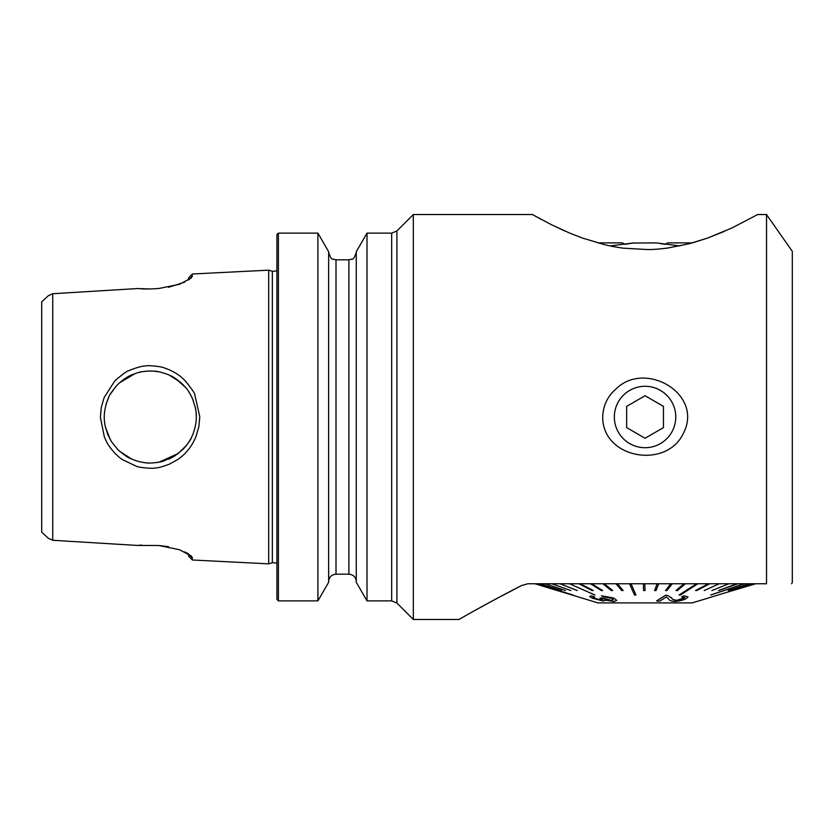 <?xml version="1.0" encoding="UTF-8"?>
<svg xmlns="http://www.w3.org/2000/svg" width="834" height="834" viewBox="0 0 834 834"><rect width="100%" height="100%" fill="white"/><g stroke="black" fill="none" stroke-linecap="round" stroke-linejoin="round"><path stroke-width="1.25" d="M52.74 540.286L52.74 293.714L48.393 295.663L41.7 301.835L41.7 532.165L48.393 538.337L52.74 540.286L137.516 545.446L158.94 545.519L179.55 549.731L191.455 556.132L192.456 560.01L268.684 563.836L268.684 270.164L272.353 271.321L276.93 270.883M792.3 251.347L790.455 248.709L792.3 251.347L792.3 582.664L791.539 583.758M367.002 600.876L367.002 233.124L356.264 251.732L356.264 582.268L367.002 600.876L391.678 600.876L396.89 603.034L413.32 619.464L413.32 214.536L532.405 214.536L551.733 224.857L569.674 233.072L582.591 238.097L604.316 244.612C606.276 245.008 610.102 246.28 623.165 248.167L648.081 249.575C650.093 249.46 654.221 249.71 667.294 248.105L688.759 243.862L707.68 238.044L731.981 227.932L757.699 214.536L766.529 214.536L766.529 583.758C799.118 583.758 799.118 583.758 766.529 583.758L755.479 583.758M766.529 583.758L527.87 583.758L521.657 585.489C488.432 602.409 458.909 619.526 458.929 619.464C458.898 619.537 488.359 602.45 521.657 585.489L493.759 600.136M413.32 619.464L458.929 619.464L463.975 616.607M468.489 614.064L470.439 612.959M474.744 610.561L492.925 600.584M532.405 214.536L541.318 219.457M551.482 224.732L565.452 231.258M665.219 244.32L667.711 242.882L692.449 242.882L707.639 238.055L724.631 231.268M616.462 388.561C645.474 360.288 703.615 393.961 683.526 433.065C666.762 469.73 602.388 458.658 602.721 417C603.076 405.501 607.652 396.025 616.462 388.561M755.479 583.831L732.94 590.524M276.93 599.406L276.93 234.594L278.4 233.124L278.4 600.876L276.93 599.406M268.684 563.836L272.353 562.679L276.93 563.117M141.478 288.939L149.995 288.981L137.527 288.554L52.74 293.714M168.52 287.313L184.731 282.101M192.456 276.075L188.567 280.026L188.578 277.868L192.456 273.99L191.455 277.868L179.571 284.258L158.94 288.481L149.995 288.981M192.456 560.01L188.578 556.132L188.578 554.11L192.456 557.925L191.122 555.819M188.567 553.964L184.731 551.899M168.52 546.687L158.94 545.519M141.499 545.061L137.537 545.446M114.863 380.825C123.015 373.841 127.644 370.484 128.728 370.765L131.001 369.723C138.142 367.127 142.906 365.886 145.262 365.99C147.608 365.052 162.338 366.574 164.465 367.982L169.146 369.723C179.894 374.893 181.166 377.062 185.096 380.638C191.81 388.936 195.052 393.638 194.802 394.753L199.785 416.729L198.867 426.706L196.021 436.443C192.174 445.961 186.201 453.581 178.08 459.315L169.636 464.058C162.557 466.727 157.855 468.02 155.52 467.937C153.3 468.916 138.35 467.593 136.213 466.175L122.775 459.805C114.623 454.791 107.45 444.168 106.481 441.561L104.344 436.974L100.382 417.271L101.3 407.253L104.167 397.505L114.863 380.825M138.402 372.548L142.781 371.599M153.685 371.109L158.929 371.797M175.838 378.73L185.659 387.56M188.828 391.844L191.83 397.192M195.114 406.575L195.896 410.849M191.413 437.662L188.849 442.124M186.482 445.419L177.538 454.082M172.93 457.063L168.551 459.242M143.083 462.443L147.076 462.901M159.044 462.172L178.382 453.446M185.336 446.826L188.818 442.166M196.313 416.885L196.073 412.361M193.509 401.196L190.84 395.233M180.561 382.337L169.125 375.008M147.639 371.057L143.302 371.516M328.648 581.548C329.086 577.076 331.546 574.626 336.008 574.188L348.893 574.188C353.366 574.626 355.826 577.076 356.264 581.548M317.91 233.124L317.91 600.876L328.648 582.268L328.648 251.732L317.91 233.124L278.4 233.124M317.91 600.876L278.4 600.876M137.746 461.275C143.98 462.745 148.327 463.329 150.798 463.016C157.167 462.63 161.515 461.953 163.839 460.973L174.765 455.969L183.042 449.328C187.952 443.657 190.663 439.925 191.184 438.111L192.862 434.472C197.908 420.534 196.23 412.486 195.437 408.066L192.675 399.079C190.058 393.585 187.848 389.905 186.055 388.039L182.709 384.338C172.357 375.185 170.511 376.103 169.365 375.123L167.957 374.508C160.962 372.11 156.469 370.994 154.498 371.182L150.339 370.984C143.834 371.318 139.434 371.954 137.162 372.902L132.606 374.518C127.852 376.301 122.879 379.637 117.688 384.537C106.689 397.391 109.327 397.516 108.086 398.683L107.742 399.496C102.634 413.737 104.396 421.337 105.136 425.84L107.888 434.868L111.579 441.864L118.001 449.776C130.281 460.274 131.011 458.137 132.126 459.273L137.746 461.275M131.782 459.127L119.575 451.267M110.515 440.123L105.397 427.081M106.064 404.313L108.743 397.224M110.109 394.586L115.655 386.715M119.408 382.889L135.139 373.559M645.047 447.712A30.712 30.712 0 0 0 671.651 401.644A30.712 30.712 0 0 0 618.453 401.644A30.712 30.712 0 0 0 645.047 447.712M663.457 427.623L663.457 406.377L645.047 395.743L626.647 406.377L626.647 427.623L645.047 438.257L663.457 427.623M651.708 242.975L653.231 242.923M679.95 245.926L656.097 242.882L633.006 243.048M664.698 244.247L660.33 243.591M610.113 245.926L634.007 242.882M632.526 243.132L625.104 244.289M707.201 598.332L754.78 583.831M731.189 590.555L752.841 583.831M728.259 590.555L749.203 583.831M710.745 594.955L743.918 583.758L710.745 594.955M718.522 590.472L737.068 583.758L718.522 590.472M711.882 590.555L728.78 583.831M704.177 590.555L719.158 583.831M695.546 590.555L708.379 583.758L695.546 590.555L696.744 590.555L709.578 583.831L708.379 583.831M679.137 594.955L696.599 583.758L679.137 594.955M676.051 590.472L683.995 583.758L676.051 590.472M665.48 590.555L670.786 583.758L665.48 590.555L666.908 590.555L672.214 583.831L670.786 583.831M654.596 590.555L657.171 583.758L654.596 590.555L656.056 590.555L658.631 583.831L657.171 583.831M644.838 583.831L645.026 590.555L644.838 583.831L643.368 583.831L643.556 590.555L645.026 590.555M631.046 583.758L635.977 595.028L631.046 583.758M617.473 583.758L623.144 590.555L617.473 583.758M604.337 583.831L612.646 590.555L604.337 583.831L602.972 583.831L611.28 590.555L612.646 590.555M591.838 583.831L602.648 590.555L591.838 583.831L590.555 583.831L601.366 590.555L602.648 590.555M580.183 583.831L593.318 590.472L578.994 583.831L592.13 590.555L593.318 590.555M569.549 583.758L594.976 595.028L569.549 583.758M560.104 583.758L577.243 590.555L560.104 583.758M552.004 583.831L570.748 590.555M545.363 583.831L565.431 590.555M540.307 583.831L561.365 590.555M536.898 583.758L573.104 595.028L536.898 583.758M535.188 583.758L557.237 590.555L535.188 583.758M535.188 583.831L597.936 602.899L692.168 602.899L707.201 598.374M613.803 598.124L601.491 595.778L613.803 598.051L616.743 600.386L613.803 598.051M591.64 595.893L589.648 596.466L591.64 595.82L594.559 596.915L591.64 595.82M594.402 598.28L600.97 599.99L594.402 598.28M603.409 598.791L599.959 598.134L601.95 597.947L611.426 600.344L603.409 598.718M684.86 597.624L677.02 600.271C673.747 599.99 671.954 599.198 671.651 597.895L667.7 595.476L665.709 595.205L656.598 600.887L665.709 595.278L667.7 595.549L671.651 597.968C671.954 599.271 673.736 600.063 677.02 600.344L684.047 598.468L684.86 597.624L681.618 596.988L683.682 595.872L688.04 596.842L686.611 598.301C684.068 599.907 680.263 600.96 675.206 601.45C671.193 601.251 669.004 600.397 668.639 598.875L666.387 596.956L659.621 601.21L656.598 600.96M688.05 596.842L683.682 595.789L681.618 596.988M560.104 583.831L577.243 590.555M536.898 583.831L573.104 595.028M617.473 583.831L616.045 583.831L621.726 590.555L623.144 590.555M569.549 583.831L594.976 595.028M676.051 590.555L677.416 590.555L685.371 583.758M685.371 583.831L683.995 583.831M631.046 583.831L629.587 583.831L634.518 595.028L635.977 595.028M718.522 590.555L737.871 583.758M737.871 583.831L737.068 583.831M679.137 595.028L680.44 595.028L697.891 583.758M697.891 583.831L696.599 583.831M710.745 595.028L744.553 583.758M744.553 583.831L743.918 583.831M701.936 599.938L702.885 599.719M601.491 595.778L603.618 596.873L611.676 598.332L613.355 599.656L611.426 600.417M599.959 598.134L602.429 599.719L600.97 599.99M594.402 598.353L592.953 597.384L594.559 596.988M589.648 596.466L592.234 598.145L603.566 601.106L605.057 600.021L613.991 601.564L616.743 600.386M605.505 600.574L605.057 600.021M597.676 242.882L622.393 242.882L624.885 244.32M272.353 562.679L272.353 271.321M396.89 603.034L396.89 230.966L413.32 214.536M391.678 600.876L391.678 233.124L396.89 230.966M348.893 574.188L348.893 259.812L352.031 259.113C353.136 259.635 354.544 257.414 356.264 252.452M336.008 574.188L336.008 259.812L332.776 259.061C331.682 259.541 330.306 257.331 328.648 252.452M790.455 248.709L766.529 214.536M192.456 273.99L268.684 270.164M391.678 233.124L367.002 233.124M348.893 259.812L336.008 259.812"/></g></svg>
